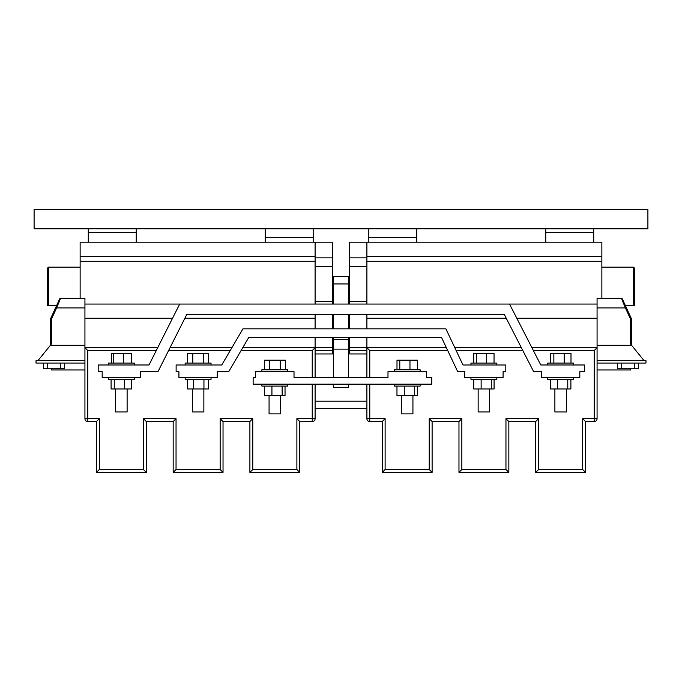 <?xml version="1.0" encoding="UTF-8"?>
<svg xmlns="http://www.w3.org/2000/svg" width="682" height="682" viewBox="0 0 682 682"><rect width="100%" height="100%" fill="white"/><g stroke="black" fill="none" stroke-linecap="round" stroke-linejoin="round"><path stroke-width="1.02" d="M332.373 337.488L332.373 353.958L315.101 353.958M315.101 350.591L332.373 350.591M84.935 369.976L51.363 369.976L51.363 368.809M597.074 369.976L630.637 369.976L630.637 368.809M349.627 337.488L349.627 353.958L366.899 353.958M366.899 350.591L349.627 350.591M333.327 377.444L333.327 337.488M348.673 377.444L348.673 337.488M348.673 384.154L348.673 387.504L333.327 387.504L333.327 384.154M333.327 304.061L333.327 276.534L348.673 276.534L348.673 304.061M333.327 328.826L333.327 314.632M348.673 328.826L348.673 314.632M127.116 388.953L127.116 411.971L115.608 411.971L115.608 388.953M203.858 388.953L203.858 411.971L192.35 411.971L192.35 388.953M489.659 388.953L489.659 411.971L478.15 411.971L478.15 388.953M566.392 388.953L566.392 411.971L554.884 411.971L554.884 388.953M134.311 377.444L134.311 379.363L108.421 379.363L108.421 377.444M211.045 377.444L211.045 379.363L185.154 379.363L185.154 377.444M496.846 377.444L496.846 379.363L470.955 379.363L470.955 377.444M573.579 377.444L573.579 379.363L547.689 379.363L547.689 377.444M280.583 395.662L280.583 413.889L269.066 413.889L269.066 395.662M412.934 395.662L412.934 413.889L401.417 413.889L401.417 395.662M287.77 384.154L287.77 386.08L261.879 386.08L261.879 384.154M420.121 384.154L420.121 386.08L394.23 386.08L394.23 384.154M547.689 364.981L547.689 363.071L573.579 363.071L573.579 364.981M470.955 364.989L470.955 363.071L496.846 363.071L496.846 364.989M108.421 364.981L108.421 363.071L134.311 363.071L134.311 364.981M185.154 364.989L185.154 363.071L211.045 363.071L211.045 364.989M261.879 371.69L261.879 369.772L287.77 369.772L287.77 371.69M394.23 371.69L394.23 369.772L420.121 369.772L420.121 371.69M84.935 363.063L36.018 363.063L36.018 360.659L84.935 360.659L37.936 360.659L50.408 345.288L50.408 319.082L59.692 298.878L56.64 305.519L47.527 305.519L47.527 268.111L48.49 267.156L80.135 267.156M223.031 472.387L220.158 469.514L220.158 418.68L252.766 418.68L252.766 469.514L296.883 469.514L296.883 418.68L312.228 418.68L312.228 421.561L299.756 421.561L299.756 472.387L249.893 472.387L249.893 421.561L223.031 421.561L223.031 472.387L173.168 472.387L173.168 421.561L146.315 421.561L146.315 472.387L96.443 472.387L96.443 421.561L87.808 421.561A2.881 2.881 0 0 1 84.935 418.68L84.935 347.718M315.101 347.718L315.101 377.444M315.101 384.154L315.101 418.68A2.873 2.873 0 0 1 312.228 421.561A2.873 2.873 0 0 0 315.101 418.68L312.228 418.68L312.228 384.154M156.255 350.591L87.808 350.591L84.935 347.709L157.704 347.709M170.023 347.709L231.871 347.709M242.732 347.709L315.101 347.709L312.228 350.591L241.053 350.591M102.181 371.69L102.181 377.444L140.543 377.444L140.543 371.69L157.951 371.69L186.689 314.632L504.39 314.632L533.674 371.69L541.457 371.69L541.457 377.444L579.819 377.444L579.819 371.69L584.465 371.69L584.465 364.981L540.792 364.981L509.522 304.061L179.69 304.061L149.008 364.981L98.199 364.981L98.199 371.69L102.181 371.69M178.923 371.69L178.923 377.444L217.285 377.444L217.285 371.69L228.7 371.69L248.725 337.488L441.552 337.488L457.707 371.69L464.715 371.69L464.715 377.444L503.077 377.444L503.077 371.69L505.805 371.69L505.805 364.989L462.976 364.989L445.9 328.826L242.937 328.826L221.761 364.989L176.126 364.989L176.126 371.69L178.923 371.69M255.648 371.69L255.648 377.444L253.141 377.444L253.141 384.154L431.783 384.154L431.783 377.444L426.352 377.444L426.352 371.69L387.99 371.69L387.99 377.444L294.01 377.444L294.01 371.69L255.648 371.69M249.885 421.561L252.766 418.68L220.158 418.68L223.031 421.561M173.168 472.387L176.041 469.514L220.158 469.514M173.168 421.561L176.041 418.68L176.041 469.514M252.766 469.514L249.885 472.387M146.315 421.561L143.433 418.68L176.041 418.68L143.433 418.68L143.433 469.514L146.315 472.387M296.883 469.514L299.756 472.387M296.883 418.68L299.756 421.561M96.443 472.387L99.316 469.514L143.433 469.514M96.443 421.561L99.316 418.68L99.316 469.514M60.272 363.063L60.272 368.809L64.679 368.809L64.679 363.063M60.272 368.809L47.22 368.809L47.22 363.063M47.22 368.809L43.443 368.809L43.443 363.063M366.899 408.416L315.101 408.416M315.101 401.204L366.899 401.204M597.074 363.063L645.982 363.063L645.982 360.659L597.074 360.659L644.064 360.659L631.592 345.288L631.592 319.082L622.308 298.878L625.36 305.519L634.473 305.519L634.473 268.111L633.51 267.156L601.865 267.156M458.969 472.387L461.842 469.514L461.842 418.68L429.234 418.68L429.234 469.514L385.117 469.514L385.117 418.68L369.772 418.68L369.772 421.561L382.244 421.561L382.244 472.387L432.115 472.387L432.115 421.561L458.969 421.561L458.969 472.387L508.84 472.387L508.84 421.561L535.685 421.561L535.685 472.387L585.565 472.387L585.565 421.561L594.192 421.561A2.881 2.881 0 0 0 597.074 418.68L597.074 347.718M366.899 347.718L366.899 377.444M366.899 384.154L366.899 418.68A2.881 2.881 0 0 0 369.772 421.561A2.881 2.881 0 0 1 366.899 418.68L369.772 418.68L369.772 384.154M533.409 350.591L594.192 350.591L597.074 347.709L531.934 347.709M521.363 347.709L454.817 347.709M446.386 347.709L366.899 347.709L369.772 350.591L447.742 350.591M461.842 418.68L458.969 421.561M508.84 472.387L505.959 469.514L461.842 469.514M429.234 418.68L432.115 421.561M508.84 421.561L505.959 418.68L505.959 469.514M429.234 469.514L432.115 472.387M535.685 421.561L538.567 418.68L505.959 418.68M385.117 469.514L382.235 472.387M535.685 472.387L538.567 469.514L538.567 418.68M385.117 418.68L382.235 421.561M585.565 472.387L582.684 469.514L538.567 469.514M585.565 421.561L582.684 418.68L582.684 469.514M621.728 363.063L621.728 368.809L617.321 368.809L617.321 363.063M621.728 368.809L634.78 368.809L634.78 363.063M638.557 363.063L638.557 368.809L634.78 368.809M349.627 338.715L348.673 338.715M333.327 338.715L332.373 338.715M349.627 316.482L348.673 316.482M333.327 316.482L332.373 316.482M396.992 369.772L396.992 360.181L417.358 360.181L417.358 369.772M409.967 360.181L409.967 369.772M399.788 360.181L399.788 369.772M264.309 369.772L264.309 360.181L269.74 360.181L269.74 369.772M269.74 360.181L280.259 360.181L280.259 369.772M280.259 360.181L285.34 360.181L285.34 369.772M550.28 363.071L550.28 353.481L570.996 353.481L570.996 363.071M564.219 353.481L564.219 363.071M553.861 353.481L553.861 363.071M473.76 363.071L473.76 353.481L494.041 353.481L494.041 363.071M486.547 353.481L486.547 363.071M476.411 353.481L476.411 363.071M187.576 363.071L187.576 353.481L192.767 353.481L192.767 363.071M192.767 353.481L203.287 353.481L203.287 363.071M203.287 353.481L208.624 353.481L208.624 363.071M111.362 363.071L111.362 353.481L123.544 353.481L123.544 363.071M113.544 353.481L113.544 363.071M123.544 353.481L131.37 353.481L131.37 363.071M414.486 386.08L414.486 395.662L417.384 395.662L417.384 386.08M414.486 395.662L404.273 395.662L404.273 386.08M404.273 395.662L396.967 395.662L396.967 386.08M285.033 386.08L285.033 395.662L264.616 395.662L264.616 386.08M282.135 395.662L282.135 386.08M271.93 395.662L271.93 386.08M567.774 379.363L567.774 388.953L570.894 388.953L570.894 379.363M567.774 388.953L557.509 388.953L557.509 379.363M557.509 388.953L550.374 388.953L550.374 379.363M491.313 379.363L491.313 388.953L494.075 388.953L494.075 379.363M491.313 388.953L481.134 388.953L481.134 379.363M481.134 388.953L473.726 388.953L473.726 379.363M208.598 379.363L208.598 388.953L187.601 388.953L187.601 379.363M203.944 388.953L203.944 379.363M193.449 388.953L193.449 379.363M131.635 379.363L131.635 388.953L111.098 388.953L111.098 379.363M114.244 388.953L114.244 379.363M124.508 388.953L124.508 379.363M34.1 209.604L34.1 228.794L647.9 228.794L647.9 209.604L34.1 209.604M332.373 347.709L315.101 347.709L315.101 337.488M84.935 318.255L172.537 318.255M184.856 318.255L315.101 318.255M84.935 304.061L179.69 304.061M80.135 298.324L80.135 261.283L315.101 261.283M80.135 261.283L80.135 242.212L315.101 242.212L315.101 304.061M315.101 242.212L332.373 242.212L332.373 304.061M332.373 314.632L332.373 328.826M136.238 228.794L136.238 232.622L88.285 232.622L88.285 228.794M332.373 301.674L315.101 301.674M315.101 314.632L315.101 328.826M332.373 257.856L315.101 257.856M332.373 266.688L315.101 266.688M80.135 256.534L315.101 256.534M136.238 242.212L136.238 232.63M88.285 232.622L88.285 242.212M313.191 228.794L313.191 242.212M265.23 228.794L265.23 242.212M313.191 237.421L265.23 237.421M333.327 320.173L332.373 320.156M84.935 307.914L56.597 307.914L60.57 298.324L84.935 298.324L84.935 347.709M50.408 319.082L51.363 319.295L56.597 307.914L55.728 307.514L51.508 316.678M51.363 319.295L51.363 344.103L50.408 345.288L84.935 345.288M60.57 298.324A0.963 0.963 0 0 0 59.692 298.878A0.963 0.963 0 0 1 60.57 298.324A0.963 0.963 0 0 0 59.692 298.878M47.527 268.111L48.49 267.156L48.49 305.519M349.627 347.709L366.899 347.709L366.899 337.488M597.074 318.255L516.811 318.255M506.249 318.255L366.899 318.255M597.074 304.061L509.522 304.061M601.865 298.324L601.865 261.283L366.899 261.283M601.865 261.283L601.865 242.212L366.899 242.212L366.899 304.061M366.899 242.212L349.627 242.212L349.627 304.061M349.627 314.632L349.627 328.826M545.762 228.794L545.762 232.622L593.715 232.622L593.715 228.794M349.627 301.674L366.899 301.674M366.899 314.632L366.899 328.826M349.627 257.856L366.899 257.856M349.627 266.688L366.899 266.688M601.865 256.534L366.899 256.534M545.762 242.212L545.762 232.63M593.715 232.622L593.715 242.212M368.809 228.794L368.809 242.212M416.77 228.794L416.77 242.212M368.809 237.421L416.77 237.421M348.673 320.173L349.627 320.156M597.074 307.914L625.403 307.914L621.43 298.324L597.074 298.324L597.074 347.709M597.074 345.288L631.592 345.288L630.637 344.103L630.637 319.295L631.592 319.082M621.43 298.324A0.963 0.963 0 0 1 622.308 298.878A0.963 0.963 0 0 0 621.43 298.324A0.963 0.963 0 0 1 622.308 298.878M630.637 319.295L625.403 307.914L626.272 307.514M634.473 268.111L633.51 267.156L633.51 305.519M333.327 339.397L348.673 339.397M333.327 349.133L348.673 349.133M333.327 283.942L348.673 283.942M230.192 350.591L168.573 350.591M87.808 350.591L87.808 418.68L99.316 418.68M312.228 377.444L312.228 350.591M87.808 421.561L87.808 418.68L84.935 418.68A2.881 2.881 0 0 0 87.808 421.561M456.181 350.591L522.847 350.591M369.772 377.444L369.772 350.591M594.192 350.591L594.192 418.68L582.684 418.68M594.192 421.561L594.192 418.68L597.074 418.68A2.881 2.881 0 0 1 594.192 421.561M348.673 321.819L349.627 321.819M333.327 327.573L332.373 327.573M333.327 321.819L332.373 321.819M348.673 327.573L349.627 327.573"/></g></svg>
